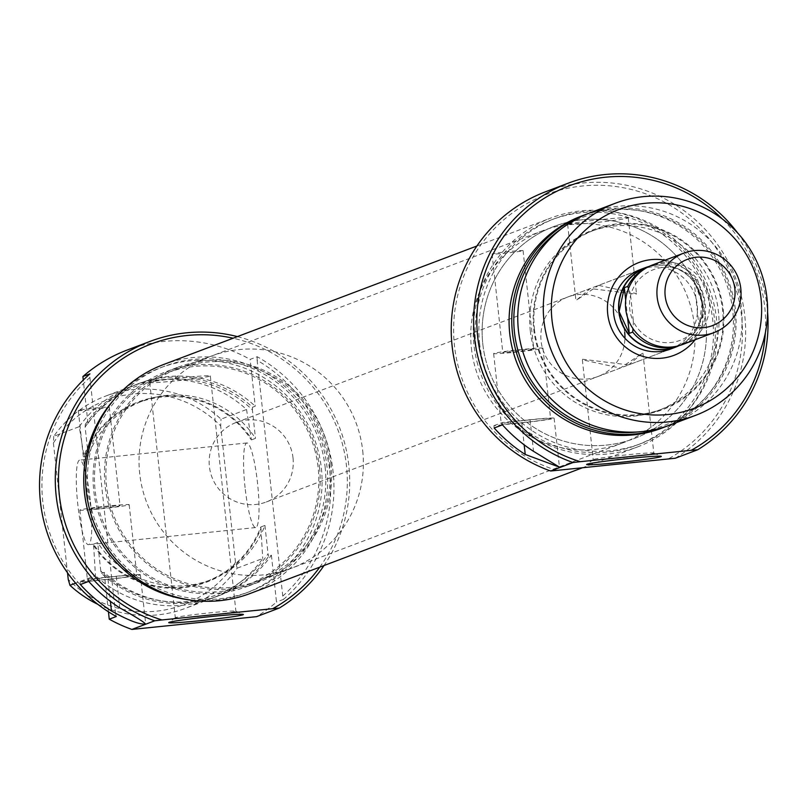 <?xml version="1.0" encoding="UTF-8"?>
<svg xmlns="http://www.w3.org/2000/svg" width="808" height="808" viewBox="0 0 808 808"><rect width="100%" height="100%" fill="white"/><g stroke="black" fill="none" stroke-linecap="round" stroke-linejoin="round"><path stroke-width="0.61" stroke-dasharray="4.04 3.03" d="M665.045 260.216A49.611 48.995 -110.7 0 1 705.263 303.909A49.611 48.995 -110.7 0 1 695.133 339.754M628.644 364.903L582.659 359.247L582.366 359.823L620.302 368.064L642.592 353.096L628.644 364.903L670.489 349.076A42.521 41.996 69.3 0 0 697.254 305.02A42.521 41.996 69.3 0 0 640.401 269.539L598.546 285.365L636.482 293.607L636.189 294.183L590.214 288.527L576.255 300.324L598.546 285.365M557.086 470.468A145.985 144.188 -110.7 0 1 454.47 345.743A145.985 144.188 -110.7 0 1 582.275 186.012A145.985 144.188 -110.7 0 1 741.582 316.312A145.985 144.188 -110.7 0 1 668.024 459.096M675.296 458.237A148.823 146.985 69.3 0 0 744.784 315.867A148.823 146.985 69.3 0 0 545.784 191.678M765.358 332.795A145.985 144.188 69.3 0 0 764.792 307.535A145.985 144.188 69.3 0 0 722.291 218.948M737.704 233.017A148.823 146.985 -110.7 0 1 767.166 307.404A148.823 146.985 -110.7 0 1 767.6 312.039M533.623 349.288A15.594 0.616 173.8 0 0 533.785 349.177A15.594 0.616 173.8 0 0 519.403 350.127A15.594 0.616 173.8 0 0 502.96 352.44A15.594 0.616 173.8 0 0 502.788 352.551A15.594 0.616 173.8 0 0 517.181 351.601A15.594 0.616 173.8 0 0 533.623 349.288M522.917 250.733A15.594 0.616 173.8 0 0 523.079 250.621A15.594 0.616 173.8 0 0 508.697 251.571A15.594 0.616 173.8 0 0 492.254 253.874A15.594 0.616 173.8 0 0 492.082 253.995A15.594 0.616 173.8 0 0 506.475 253.045A15.594 0.616 173.8 0 0 522.917 250.733M550.329 418.756A24.806 0.98 173.8 0 0 550.591 418.584A24.806 0.98 173.8 0 0 527.705 420.079A24.806 0.98 173.8 0 0 501.546 423.756A24.806 0.98 173.8 0 0 501.283 423.937A24.806 0.98 173.8 0 0 524.17 422.443A24.806 0.98 173.8 0 0 550.329 418.756M542.683 348.359A24.806 0.98 173.8 0 0 542.946 348.187A24.806 0.98 173.8 0 0 520.059 349.682A24.806 0.98 173.8 0 0 493.9 353.359A24.806 0.98 173.8 0 0 493.627 353.54A24.806 0.98 173.8 0 0 516.524 352.046A24.806 0.98 173.8 0 0 542.683 348.359M653.48 453.328A30.472 1.212 173.8 0 0 653.813 453.116A30.472 1.212 173.8 0 0 653.733 453.036A30.472 1.212 173.8 0 0 624.645 455.066A30.472 1.212 173.8 0 0 593.547 459.479A30.472 1.212 173.8 0 0 593.284 459.601A30.472 1.212 173.8 0 0 593.224 459.691A30.472 1.212 173.8 0 0 621.342 457.853A30.472 1.212 173.8 0 0 653.48 453.328M627.917 218.049A30.472 1.212 173.8 0 0 628.25 217.827A30.472 1.212 173.8 0 0 600.122 219.675A30.472 1.212 173.8 0 0 567.994 224.19A30.472 1.212 173.8 0 0 567.66 224.412A30.472 1.212 173.8 0 0 595.789 222.564A30.472 1.212 173.8 0 0 627.917 218.049M637.31 431.977A111.746 110.373 69.3 0 0 734.24 309.807A111.746 110.373 69.3 0 0 560.651 229.351M586.83 214.08A113.383 111.989 -110.7 0 1 735.432 309.797A113.383 111.989 -110.7 0 1 667.044 426.099M723.271 309.787A96.374 95.192 -110.7 0 1 638.896 415.241A96.374 95.192 -110.7 0 1 533.724 329.209A96.374 95.192 -110.7 0 1 618.1 223.755A96.374 95.192 -110.7 0 1 723.271 309.787M670.054 425.008A113.383 111.989 69.3 0 0 741.431 307.525A113.383 111.989 69.3 0 0 589.81 212.908M471.397 348.177A113.383 111.989 69.3 0 0 623.008 442.804A113.383 111.989 69.3 0 0 694.385 325.321A113.383 111.989 69.3 0 0 542.774 230.704A113.383 111.989 69.3 0 0 471.397 348.177M482.79 343.865A113.383 111.989 69.3 0 0 634.411 438.491A113.383 111.989 69.3 0 0 705.788 321.008A113.383 111.989 69.3 0 0 554.167 226.392A113.383 111.989 69.3 0 0 482.79 343.865M624.705 332.472A42.521 41.996 69.3 0 0 567.842 296.98A42.521 41.996 69.3 0 0 541.077 341.037A42.521 41.996 69.3 0 0 597.94 376.518A42.521 41.996 69.3 0 0 624.938 338.279M530.27 330.714A95.667 94.496 69.3 0 0 658.207 410.545A95.667 94.496 69.3 0 0 718.433 311.423A95.667 94.496 69.3 0 0 590.496 231.583A95.667 94.496 69.3 0 0 530.27 330.714M534.421 329.139A95.667 94.496 69.3 0 0 662.348 408.979A95.667 94.496 69.3 0 0 722.574 309.858A95.667 94.496 69.3 0 0 594.648 230.017A95.667 94.496 69.3 0 0 534.421 329.139M661.358 428.301A113.383 111.989 69.3 0 0 732.745 310.817A113.383 111.989 69.3 0 0 581.124 216.191M475.821 344.582A120.473 118.988 69.3 0 0 636.926 445.117A120.473 118.988 69.3 0 0 712.757 320.301A120.473 118.988 69.3 0 0 551.662 219.756A120.473 118.988 69.3 0 0 475.821 344.582M479.558 343.168A120.473 118.988 69.3 0 0 640.653 443.703A120.473 118.988 69.3 0 0 716.494 318.887A120.473 118.988 69.3 0 0 555.399 218.352A120.473 118.988 69.3 0 0 479.558 343.168M493.92 425.685L502.212 422.544L530.078 419.695A28.351 1.121 173.8 0 1 554.116 418.201A28.351 1.121 173.8 0 1 521.796 422.826L493.92 425.685L494.173 427.998M502.212 422.544L502.465 424.867M329.543 463.358A113.383 111.989 -110.7 0 1 258.166 580.831A113.383 111.989 -110.7 0 1 106.545 486.204A113.383 111.989 -110.7 0 1 177.922 368.731A113.383 111.989 -110.7 0 1 329.543 463.358M362.711 450.803A113.383 111.989 -110.7 0 1 291.334 568.287A113.383 111.989 -110.7 0 1 139.713 473.66A113.383 111.989 -110.7 0 1 211.09 356.176A113.383 111.989 -110.7 0 1 362.711 450.803M293.021 457.944A42.521 41.996 -110.7 0 1 266.256 502A42.521 41.996 -110.7 0 1 209.403 466.519A42.521 41.996 -110.7 0 1 236.168 422.463A42.521 41.996 -110.7 0 1 293.021 457.944M649.097 266.418A42.521 41.996 -110.7 0 1 702.445 303.061A42.521 41.996 -110.7 0 1 679.074 345.652M628.503 288.608L630.594 295.566L633.422 321.564A37.774 37.309 69.3 0 0 703.101 314.413A37.774 37.309 69.3 0 0 662.772 267.468A37.774 37.309 69.3 0 0 633.422 321.564L633.007 328.674M682.588 344.501A42.521 41.996 69.3 0 0 709.353 300.445A42.521 41.996 69.3 0 0 662.954 262.489A42.521 41.996 69.3 0 0 652.5 264.963M675.579 346.844A42.238 41.713 69.3 0 0 702.162 303.091L694.032 280.548L697.415 279.265A42.238 41.713 69.3 0 0 660.5 263.711A42.238 41.713 69.3 0 0 650.107 266.165A42.238 41.713 69.3 0 0 647.279 267.357M677.084 346.157A42.238 41.713 69.3 0 0 680.003 345.178A42.238 41.713 69.3 0 0 702.374 324.937L698.991 326.22L702.162 303.091A42.238 41.713 69.3 0 0 645.683 267.842M702.374 324.937L703.101 314.413L700.284 288.426L697.415 279.265M627.604 317.716L625.695 300.121M694.032 280.548L698.991 326.22M702.202 302.445A113.383 111.989 -110.7 0 1 634.411 438.491A113.383 111.989 -110.7 0 1 486.376 362.428A113.383 111.989 -110.7 0 1 554.167 226.392A113.383 111.989 -110.7 0 1 702.202 302.445M314.554 449.107A113.383 111.989 -110.7 0 1 246.763 585.144A113.383 111.989 -110.7 0 1 98.728 509.08A113.383 111.989 -110.7 0 1 166.519 373.044A113.383 111.989 -110.7 0 1 314.554 449.107M163.337 364.62A122.392 120.877 -110.7 0 1 323.119 446.723A122.392 120.877 -110.7 0 1 249.945 593.567M477.811 364.812A122.392 120.877 -110.7 0 1 550.985 217.968A122.392 120.877 -110.7 0 1 710.767 300.071A122.392 120.877 -110.7 0 1 637.603 446.905A122.392 120.877 -110.7 0 1 477.811 364.812M319.736 567.165A145.985 144.188 69.3 0 0 346.47 465.792A145.985 144.188 69.3 0 0 233.118 338.219M237.411 336.603A148.823 146.985 -110.7 0 1 348.834 465.661A148.823 146.985 -110.7 0 1 324.018 565.539M116.302 616.514L115.504 613.221A145.985 144.188 -110.7 0 1 42.773 501.495A145.985 144.188 -110.7 0 1 89.9 377.477L89.941 373.872M89.193 508.969A15.594 0.616 173.8 0 0 89.021 509.08A15.594 0.616 173.8 0 0 103.414 508.141A15.594 0.616 173.8 0 0 119.847 505.828A15.594 0.616 173.8 0 0 120.018 505.717A15.594 0.616 173.8 0 0 105.626 506.656A15.594 0.616 173.8 0 0 89.193 508.969M78.477 410.413A15.594 0.616 173.8 0 0 78.315 410.525A15.594 0.616 173.8 0 0 92.708 409.585A15.594 0.616 173.8 0 0 109.141 407.272A15.594 0.616 173.8 0 0 109.312 407.161A15.594 0.616 173.8 0 0 94.92 408.101A15.594 0.616 173.8 0 0 78.477 410.413M87.779 580.295A24.806 0.98 173.8 0 0 87.506 580.477A24.806 0.98 173.8 0 0 110.403 578.972A24.806 0.98 173.8 0 0 136.562 575.296A24.806 0.98 173.8 0 0 136.825 575.114A24.806 0.98 173.8 0 0 113.938 576.619A24.806 0.98 173.8 0 0 87.779 580.295M80.133 509.899A24.806 0.98 173.8 0 0 79.861 510.08A24.806 0.98 173.8 0 0 102.757 508.575A24.806 0.98 173.8 0 0 128.906 504.899A24.806 0.98 173.8 0 0 129.179 504.717A24.806 0.98 173.8 0 0 106.282 506.222A24.806 0.98 173.8 0 0 80.133 509.899M140.047 574.942A28.351 1.121 173.8 0 0 140.35 574.73A28.351 1.121 173.8 0 0 116.312 576.225L88.436 579.084L80.143 582.225L108.02 579.366A28.351 1.121 173.8 0 0 140.047 574.942M175.629 617.585A30.472 1.212 173.8 0 0 175.366 617.706A30.472 1.212 173.8 0 0 175.306 617.797A30.472 1.212 173.8 0 0 203.424 615.959A30.472 1.212 173.8 0 0 235.562 611.434A30.472 1.212 173.8 0 0 235.896 611.222A30.472 1.212 173.8 0 0 235.815 611.141A30.472 1.212 173.8 0 0 206.727 613.171A30.472 1.212 173.8 0 0 175.629 617.585M150.076 382.295A30.472 1.212 173.8 0 0 149.743 382.517A30.472 1.212 173.8 0 0 177.871 380.669A30.472 1.212 173.8 0 0 209.999 376.154A30.472 1.212 173.8 0 0 210.333 375.932A30.472 1.212 173.8 0 0 182.204 377.78A30.472 1.212 173.8 0 0 150.076 382.295M90.264 500.051A42.521 6.434 -95.9 0 0 79.709 460.106A42.521 6.434 -95.9 0 0 77.831 504.758A42.521 6.434 -95.9 0 0 88.385 544.703A42.521 6.434 -95.9 0 0 90.264 500.051M245.077 487.618A42.521 6.434 84.1 0 1 246.955 442.966A42.521 6.434 84.1 0 1 257.51 482.911A42.521 6.434 84.1 0 1 255.631 527.563A42.521 6.434 84.1 0 1 245.077 487.618M330.937 463.206A114.807 113.393 -110.7 0 1 258.671 582.154A114.807 113.393 -110.7 0 1 105.151 486.355A114.807 113.393 -110.7 0 1 177.417 367.408A114.807 113.393 -110.7 0 1 330.937 463.206M319.534 467.519A114.807 113.393 -110.7 0 1 247.268 586.467A114.807 113.393 -110.7 0 1 93.748 490.668A114.807 113.393 -110.7 0 1 166.024 371.72A114.807 113.393 -110.7 0 1 319.534 467.519M325.109 466.953A120.473 118.988 -110.7 0 1 249.268 591.769A120.473 118.988 -110.7 0 1 88.173 491.234A120.473 118.988 -110.7 0 1 164.014 366.418A120.473 118.988 -110.7 0 1 325.109 466.953M113.807 399.899A120.473 118.988 -110.7 0 1 160.287 367.822A120.473 118.988 -110.7 0 1 321.382 468.367A120.473 118.988 -110.7 0 1 245.541 593.183A120.473 118.988 -110.7 0 1 189.476 599.91M257.186 356.732L257.146 360.338A145.985 144.188 -110.7 0 1 282.76 596.082L283.547 599.374A148.823 146.985 69.3 0 0 333.088 471.62A148.823 146.985 69.3 0 0 257.186 356.732L250.137 359.398L255.227 406.222L252.53 407.232A113.383 111.989 69.3 0 0 136.875 384.255A113.383 111.989 69.3 0 0 85.284 424.382L87.981 423.362A113.383 111.989 -110.7 0 1 139.572 383.234A113.383 111.989 -110.7 0 1 255.227 406.222M127.038 350.096A148.823 146.985 -110.7 0 1 250.137 359.398M79.285 426.644A113.383 111.989 -110.7 0 1 130.876 386.527A113.383 111.989 -110.7 0 1 246.531 409.505L221.018 419.16A113.383 111.989 69.3 0 0 105.363 396.183A113.383 111.989 69.3 0 0 53.772 436.3L79.285 426.644L84.082 457.065A95.667 94.496 -110.7 0 1 138.582 402.556A95.667 94.496 -110.7 0 1 251.328 439.926L251.167 438.411A96.374 95.192 69.3 0 0 162.034 396.294A96.374 95.192 69.3 0 0 83.921 455.55M93.708 545.663A96.374 95.192 69.3 0 0 182.84 587.77A96.374 95.192 69.3 0 0 260.954 528.513L260.792 526.998A95.667 94.496 -110.7 0 1 206.292 581.518A95.667 94.496 -110.7 0 1 93.546 544.148L95.475 575.65L75.609 583.164M84.082 457.065L88.234 455.5A95.667 94.496 -110.7 0 1 142.733 400.98A95.667 94.496 -110.7 0 1 255.48 438.36L251.328 439.926M88.234 455.5L85.133 427.018A111.746 110.373 -110.7 0 1 252.389 409.878L255.48 438.36M87.981 423.362L83.275 380.063M246.531 409.505L251.167 438.411M97.829 604.323A113.383 111.989 69.3 0 0 185.608 608.283A113.383 111.989 69.3 0 0 237.209 568.155L235.482 562.247A109.292 107.949 -110.7 0 1 68.236 579.397M268.721 556.237L268.034 553.914A111.746 110.373 -110.7 0 1 100.788 571.054L101.465 573.377A113.383 111.989 69.3 0 0 217.12 596.365A113.383 111.989 69.3 0 0 268.721 556.237L271.407 555.217A113.383 111.989 -110.7 0 1 219.816 595.345A113.383 111.989 -110.7 0 1 104.161 572.357L101.465 573.377M53.772 436.3L53.419 442.996A109.292 107.949 -110.7 0 1 220.665 425.846L221.018 419.16M235.482 562.247L220.665 425.846M53.419 442.996L67.518 572.811M237.209 568.155L262.721 558.51A113.383 111.989 -110.7 0 1 211.12 598.627A113.383 111.989 -110.7 0 1 95.475 575.65M260.792 526.998L264.933 525.432A95.667 94.496 -110.7 0 1 210.434 579.942A95.667 94.496 -110.7 0 1 97.687 542.572L93.546 544.148M264.933 525.432L268.034 553.914M100.788 571.054L97.687 542.572M271.407 555.217L276.498 602.041A148.823 146.985 -110.7 0 1 256.55 616.655M108.444 611.808L104.161 572.357M283.547 599.374L276.498 602.041M260.954 528.513L262.721 558.51M252.389 409.878L252.53 407.232M85.284 424.382L85.133 427.018M89.9 377.477L115.504 613.221M282.76 596.082L257.146 360.338M80.143 582.225L80.396 584.538M88.436 579.084L88.688 581.396M521.796 422.826L524.18 444.844M530.078 419.695L533.522 451.319M116.312 576.225L119.746 607.848M108.02 579.366L110.413 601.374M523.079 250.621L533.785 349.177M542.946 348.187L550.591 418.584M653.733 453.036L661.197 456.318M628.25 217.827L636.482 293.607M642.956 353.237L653.813 453.116M623.008 442.804L246.763 585.144M567.842 296.98L590.214 288.527M658.207 410.545L662.348 408.979M636.926 445.117L640.653 443.703M551.662 219.756L555.399 218.352M590.496 231.583L594.648 230.017M597.94 376.518L620.302 368.064M542.774 230.704L166.519 373.044M582.366 359.812L593.224 459.691M567.66 224.412L575.892 300.192M593.284 459.601L586.689 464.418M554.116 418.201L559.439 467.135M493.627 353.54L501.283 423.937M492.082 253.995L502.788 352.551M258.166 580.831L291.334 568.287M266.256 502L670.489 349.076M648.067 266.933L650.107 266.165M677.962 345.945L680.003 345.178M236.168 422.463L640.401 269.539M177.922 368.731L211.09 356.176M476.912 245.996L550.985 217.968M582.103 467.903L637.603 446.905M78.315 410.525L89.021 509.08M79.861 510.08L87.506 580.477M140.35 574.73L145.662 623.675M175.366 617.706L168.781 622.514M149.743 382.517L175.306 617.797M246.955 442.966L79.709 460.106M258.671 582.154L247.268 586.467M249.268 591.769L245.541 593.183M130.876 386.527L105.363 396.183M142.733 400.98L138.582 402.556M139.572 383.234L136.875 384.255M211.12 598.627L185.608 608.283M210.434 579.942L206.292 581.518M219.816 595.345L217.12 596.365M164.014 366.418L160.287 367.822M177.417 367.408L166.024 371.72M255.631 527.563L88.385 544.703M210.333 375.932L235.896 611.222M235.815 611.141L243.279 614.423M129.179 504.717L136.825 575.114M109.312 407.161L120.018 505.717"/><path stroke-width="1.21" d="M695.133 339.754A49.611 48.995 -110.7 0 1 643.047 356.439A49.611 48.995 -110.7 0 1 607.707 313.908A49.611 48.995 -110.7 0 1 665.045 260.216M645.582 267.569L640.401 269.539A42.521 41.996 69.3 0 0 613.636 313.585A42.521 41.996 69.3 0 0 670.489 349.076L675.67 347.117A42.521 41.996 -110.7 0 1 618.817 311.625A42.521 41.996 -110.7 0 1 645.582 267.569A42.521 41.996 -110.7 0 1 649.097 266.418M722.291 218.948A145.985 144.188 69.3 0 0 558.096 190.637A145.985 144.188 69.3 0 0 477.69 336.956A145.985 144.188 69.3 0 0 580.306 461.681L573.024 462.54A148.823 146.985 -110.7 0 1 474.488 337.401A148.823 146.985 -110.7 0 1 568.165 183.204L545.784 191.678A148.823 146.985 69.3 0 0 452.096 345.875A148.823 146.985 69.3 0 0 550.642 471.014L675.296 458.237L697.688 449.763L691.244 450.309A145.985 144.188 69.3 0 0 765.358 332.795M568.165 183.204A148.823 146.985 -110.7 0 1 737.704 233.017M587.022 464.257A37.562 1.495 -6.2 0 1 625.352 458.823A37.562 1.495 -6.2 0 1 661.197 456.318A37.562 1.495 -6.2 0 1 660.894 456.682A37.562 1.495 -6.2 0 1 619.999 462.388A37.562 1.495 -6.2 0 1 586.689 464.418A37.562 1.495 -6.2 0 1 587.022 464.257M560.651 229.351A111.746 110.373 69.3 0 0 514.464 332.33A111.746 110.373 69.3 0 0 637.31 431.977M667.044 426.099A113.383 111.989 -110.7 0 1 664.055 427.281A113.383 111.989 -110.7 0 1 512.434 332.654A113.383 111.989 -110.7 0 1 583.82 215.17A113.383 111.989 -110.7 0 1 586.83 214.08M551.955 319.625A106.302 104.99 69.3 0 0 667.953 414.504A106.302 104.99 69.3 0 0 761.015 298.202A106.302 104.99 69.3 0 0 645.016 203.313A106.302 104.99 69.3 0 0 551.955 319.625M766.944 297.879A113.383 111.989 -110.7 0 1 695.567 415.352A113.383 111.989 -110.7 0 1 543.946 320.736A113.383 111.989 -110.7 0 1 615.322 203.252A113.383 111.989 -110.7 0 1 766.944 297.879M615.322 203.252L589.81 212.908A113.383 111.989 69.3 0 0 518.433 330.381A113.383 111.989 69.3 0 0 670.054 425.008L695.567 415.352M583.82 215.17L581.124 216.191A113.383 111.989 69.3 0 0 509.747 333.674A113.383 111.989 69.3 0 0 661.358 428.301L664.055 427.281M767.6 312.039A148.823 146.985 -110.7 0 1 697.688 449.763M573.024 462.54L550.642 471.014M494.173 427.998A148.823 146.985 69.3 0 0 525.23 454.45L559.429 467.135L533.522 451.319A148.823 146.985 -110.7 0 1 502.465 424.867L494.173 427.998M580.306 461.681L691.244 450.309M624.938 338.279A42.521 41.996 69.3 0 0 624.705 332.472M679.074 345.652A42.521 41.996 -110.7 0 1 675.67 347.117M683.932 253.066L652.5 264.963A42.521 41.996 69.3 0 0 625.725 309.01A42.521 41.996 69.3 0 0 672.135 346.965A42.521 41.996 69.3 0 0 682.588 344.501L714.03 332.603A42.521 41.996 -110.7 0 1 657.167 297.122A42.521 41.996 -110.7 0 1 683.932 253.066A42.521 41.996 -110.7 0 1 740.795 288.547A42.521 41.996 -110.7 0 1 714.03 332.603M647.279 267.357A42.238 41.713 69.3 0 0 627.725 286.406L628.503 288.608M665.176 296.011A35.431 34.996 69.3 0 0 703.839 327.644A35.431 34.996 69.3 0 0 734.856 288.87A35.431 34.996 69.3 0 0 696.193 257.247A35.431 34.996 69.3 0 0 665.176 296.011M648.067 266.933L645.683 267.842A42.238 41.713 69.3 0 0 619.1 311.605L624.342 287.688L627.725 286.406M633.007 328.674L632.694 332.078A42.238 41.713 69.3 0 0 677.084 346.157M632.694 332.078L629.301 333.361L627.604 317.716M625.695 300.121L624.342 287.688M629.301 333.361L619.1 311.605A42.238 41.713 69.3 0 0 675.579 346.844L677.962 345.945M582.103 467.903L249.945 593.567A122.392 120.877 -110.7 0 1 90.163 511.464A122.392 120.877 -110.7 0 1 163.337 364.62L476.912 245.996M233.118 338.219A145.985 144.188 69.3 0 0 59.358 495.223A145.985 144.188 69.3 0 0 161.974 619.948L154.702 620.807A148.823 146.985 -110.7 0 1 56.156 495.658A148.823 146.985 -110.7 0 1 149.833 341.471A148.823 146.985 -110.7 0 1 237.411 336.603M83.275 380.063L82.891 376.538L89.941 373.872A148.823 146.985 69.3 0 0 40.4 501.627A148.823 146.985 69.3 0 0 116.302 616.514L109.252 619.18L108.444 611.808M119.746 607.848C136.421 617.251 144.965 622.645 145.379 624.029C139.602 624.705 128.3 620.362 111.453 610.989A148.823 146.985 -110.7 0 1 80.396 584.538L88.688 581.396A148.823 146.985 69.3 0 0 119.746 607.848M242.976 614.787A37.562 1.495 -6.2 0 1 202.091 620.494A37.562 1.495 -6.2 0 1 168.781 622.514A37.562 1.495 -6.2 0 1 169.104 622.362A37.562 1.495 -6.2 0 1 207.434 616.928A37.562 1.495 -6.2 0 1 243.279 614.423A37.562 1.495 -6.2 0 1 242.976 614.787M189.476 599.91A120.473 118.988 -110.7 0 1 84.446 492.648A120.473 118.988 -110.7 0 1 113.807 399.899M324.018 565.539A148.823 146.985 -110.7 0 1 279.356 608.03L256.55 616.655L131.896 629.432A148.823 146.985 -110.7 0 1 109.252 619.18M131.896 629.432L154.702 620.807M82.891 376.538A148.823 146.985 -110.7 0 1 127.038 350.096L149.833 341.471M67.518 572.811L68.236 579.397L69.963 585.305A113.383 111.989 69.3 0 0 97.829 604.323M75.609 583.164L69.963 585.305M279.356 608.03L161.974 619.948M272.912 608.575A145.985 144.188 69.3 0 0 319.736 567.165M524.18 444.844L525.23 454.45M110.413 601.374L111.453 610.989"/></g></svg>
